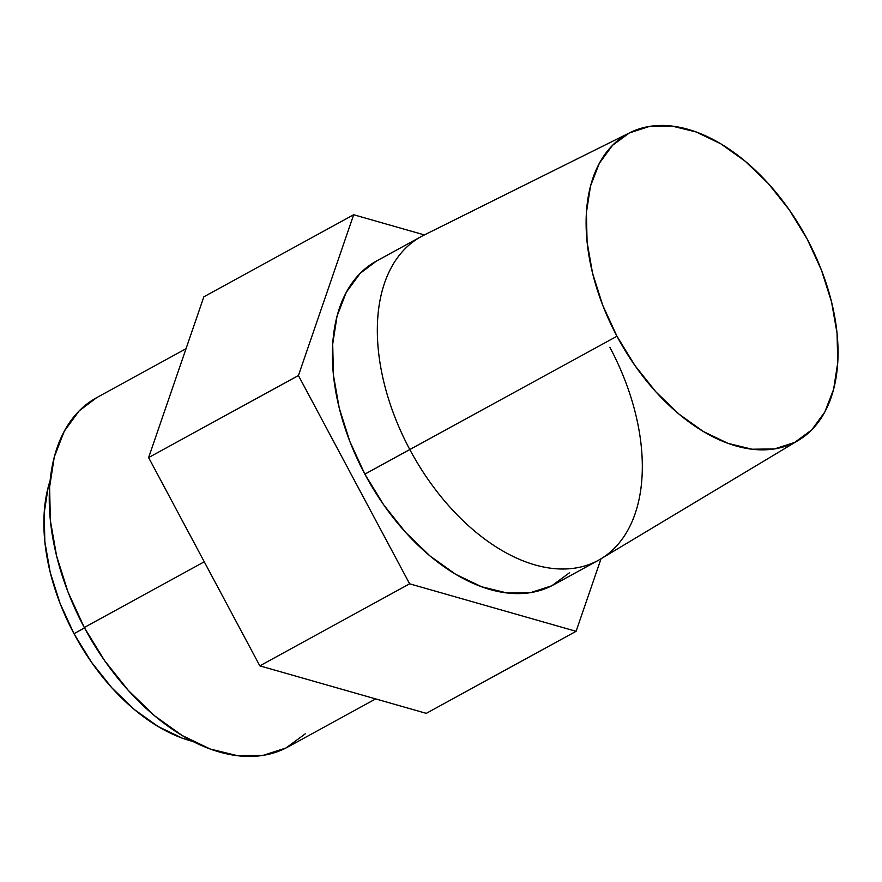 <?xml version="1.0" encoding="UTF-8"?>
<svg xmlns="http://www.w3.org/2000/svg" width="882" height="882" viewBox="0 0 882 882"><rect width="100%" height="100%" fill="white"/><g stroke="black" fill="none" stroke-linecap="round" stroke-linejoin="round"><path stroke-width="1.32" d="M186.014 348.721L96.59 397.705A199.123 121.187 61.3 0 0 84.286 627.499L204.26 561.801L84.286 627.499A199.123 121.187 61.3 0 0 287.874 746.988L375.666 698.908M630.068 132.598L423.581 235.329A184.525 112.301 61.3 0 0 409.799 449.533L616.97 336.251A175.441 106.777 -118.7 0 1 630.068 132.598A175.441 106.777 -118.7 0 1 807.173 239.055A175.441 106.777 -118.7 0 1 798.563 440.261A175.441 106.777 -118.7 0 1 616.97 336.251L409.799 449.533A184.525 112.301 -118.7 0 1 421.188 236.574L376.25 261.182A184.525 112.301 61.3 0 0 364.861 474.141L409.799 449.533L364.861 474.141L349.823 441.408L339.217 407.969L333.429 375.104L332.701 344.079L337.056 316.098L346.317 292.218L360.132 273.365L376.393 261.105M203.863 296.793L353.671 214.745L298.425 375.534L148.617 457.582L203.863 296.793L353.671 214.745L298.425 375.534L409.634 583.818L576.089 631.303L601.017 558.791L576.089 631.303L426.282 713.351L576.089 631.303L409.634 583.818L259.826 665.855L409.634 583.818L298.425 375.534L148.617 457.582L203.863 296.793M424.385 234.921L353.671 214.745L424.385 234.921M426.282 713.351L259.826 665.855L148.617 457.582L259.826 665.855L426.282 713.351M569.629 572.683L551.79 585.78L530.6 592.627L506.896 592.958L481.572 586.751L455.608 574.259L429.997 555.947L405.731 532.541L383.736 504.912L364.861 474.141A184.525 112.301 61.3 0 0 553.51 584.865L598.459 560.257A184.525 112.301 -118.7 0 1 409.799 449.533A184.525 112.301 61.3 0 0 600.796 558.912L798.563 440.261M609.848 347.299A184.525 112.301 -118.7 0 1 598.459 560.257M616.97 336.251L602.671 305.139L592.583 273.343L587.092 242.098L586.398 212.595L590.532 185.992L599.341 163.291L612.472 145.365L629.439 132.906L649.582 126.402L672.128 126.093L696.207 131.991L720.892 143.865L745.235 161.274L768.31 183.533L789.225 209.795L807.173 239.055L821.462 270.179L831.55 301.975L837.051 333.22L837.746 362.711L833.611 389.326L824.802 412.026L811.661 429.953L794.693 442.4L774.55 448.916L752.015 449.225L727.937 443.326L703.252 431.441L678.897 414.044L655.822 391.773L634.919 365.512L616.97 336.251M305.26 733.835L286 747.969L263.145 755.356L237.556 755.709L210.236 749.016L182.21 735.533L154.582 715.787L128.397 690.518L104.66 660.706L84.286 627.499L68.068 592.186L56.624 556.09L50.384 520.634L49.59 487.162L54.287 456.953L64.287 431.188L79.193 410.847L96.733 397.617M73.989 633.695L84.518 627.929L73.989 633.695L91.496 662.239L111.893 687.861L134.406 709.569L158.154 726.548L182.232 738.135L192.949 741.475A171.13 104.153 61.3 0 1 73.989 633.695A171.13 104.153 61.3 0 1 50.109 480.657L48.201 487.118L44.166 513.081L44.85 541.846L50.208 572.33L60.053 603.343L73.989 633.695"/></g></svg>
